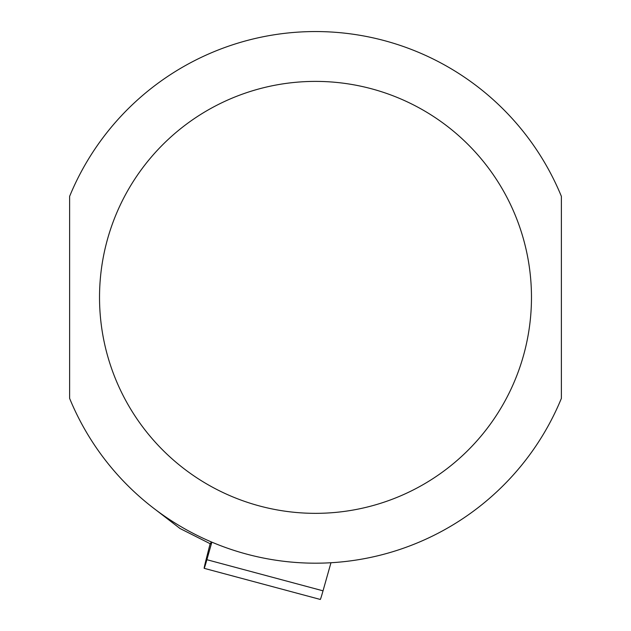 <?xml version="1.0" encoding="UTF-8"?>
<svg xmlns="http://www.w3.org/2000/svg" width="631" height="631" viewBox="0 0 631 631"><rect width="100%" height="100%" fill="white"/><g stroke="black" fill="none" stroke-linecap="round" stroke-linejoin="round"><path stroke-width="0.95" d="M179.661 528.328L210.462 543.867L211.219 541.879M156.086 510.085L179.677 528.242M69.615 196.367A265.825 265.825 0 0 1 561.385 196.367L561.385 398.374A265.825 265.825 0 0 1 69.615 398.374L69.615 196.367A265.825 265.825 0 0 1 561.385 196.367M330.967 562.742L323.025 590.829A16.777 0.442 105 0 1 320.311 599.45L204.168 568.326A16.777 0.442 -75 0 0 206.881 559.705L211.842 542.147M210.131 543.725L206.132 559.508A16.777 0.442 -75 0 0 204.168 568.326M561.385 398.374A265.825 265.825 0 0 1 69.615 398.374M531.476 297.375A215.976 215.976 0 0 1 207.512 484.411A215.976 215.976 0 0 1 207.512 110.33A215.976 215.976 0 0 1 531.476 297.375M206.881 559.705L323.025 590.829"/></g></svg>
